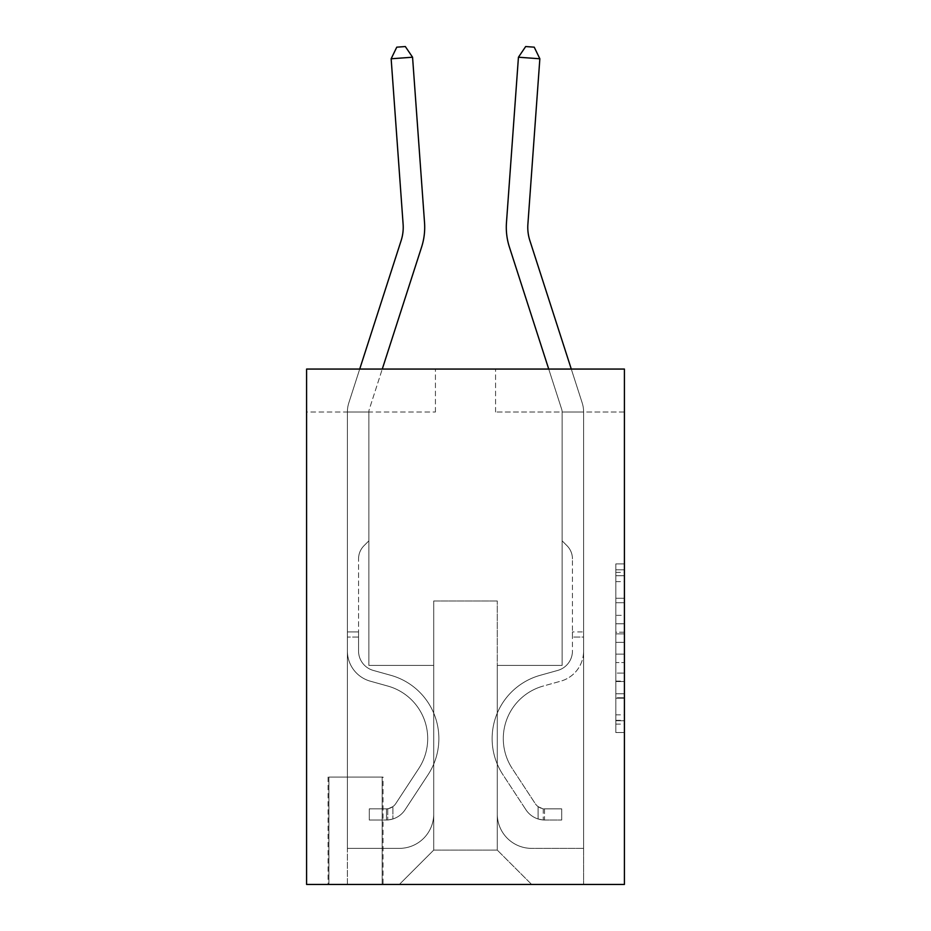<?xml version="1.0" encoding="UTF-8"?>
<svg xmlns="http://www.w3.org/2000/svg" width="931" height="931" viewBox="0 0 931 931"><rect width="100%" height="100%" fill="white"/><g stroke="black" fill="none" stroke-linecap="round" stroke-linejoin="round"><path stroke-width="0.7" stroke-dasharray="4.66 3.49" d="M615.822 615.344L615.822 642.332L624.41 642.332L624.41 724.109L624.41 572.344L624.41 642.332L615.822 642.332L615.822 569.819L615.822 732.546L615.822 563.918L615.822 720.745L624.41 720.745L615.822 720.745L624.41 720.745L615.822 720.745L615.822 693.758L615.822 732.546L624.41 732.546L624.41 563.918L624.41 720.315L624.41 654.132L615.822 654.132L624.41 654.132L624.41 693.758L624.41 575.719L615.822 575.719L624.41 575.719L624.41 732.546L624.41 572.344L624.41 732.546L615.822 732.546L615.822 563.918L624.41 563.918L624.41 572.344L624.41 563.918L624.41 572.344L624.41 563.918L624.41 569.819L624.41 563.918L615.822 563.918L615.822 575.719L624.41 575.719L615.822 575.719L615.822 615.344L624.41 615.344M383.037 777.082L328.061 777.082L383.037 777.082L383.037 884.45L328.061 884.45L383.037 884.45M328.061 777.082L328.061 884.45M624.41 632.207L624.41 623.782L624.41 632.207L615.822 632.207L615.822 598.272L615.822 698.192L615.822 673.101L624.41 673.101L615.822 673.101L615.822 732.546L624.41 732.546L615.822 732.546L624.41 732.546L615.822 732.546L615.822 563.918L624.41 563.918L615.822 563.918L624.41 563.918L615.822 563.918L615.822 632.207L624.41 632.207M624.41 369.06L624.41 884.45L306.59 884.45L306.59 369.06L435.44 369.06L306.59 369.06L306.59 412.014L435.44 412.014L306.59 412.014L306.59 369.06L624.41 369.06L495.56 369.06L624.41 369.06L624.41 412.014L624.41 369.06M624.41 412.014L495.56 412.014L624.41 412.014M548.72 369.06L561.719 409.372A8.588 8.588 -0.8 0 1 562.138 412.014L583.609 412.014A30.06 30.06 179.2 0 0 582.154 402.786L571.285 369.06M562.138 412.014L583.609 412.014A30.06 30.06 179.2 0 0 582.154 402.786L529.844 240.512A42.954 42.954 -0.8 0 1 527.889 224.231L539.852 58.769L534.231 47.167L525.666 46.55L518.439 57.222L506.464 222.684A64.425 64.425 179.2 0 0 509.408 247.099L561.719 409.372A8.588 8.588 -0.8 0 1 562.138 412.014L583.609 412.014L562.138 412.014L583.609 412.014L562.138 412.014L583.609 412.014L562.138 412.014L583.609 412.014L562.138 412.014L583.609 412.014L562.138 412.014L583.609 412.014L562.138 412.014L583.609 412.014L562.138 412.014L583.609 412.014L562.138 412.014L583.609 412.014L562.138 412.014L562.138 665.409L497.282 665.409L497.282 850.096L433.718 850.096L497.282 850.096L531.636 884.45L583.609 884.45L583.609 412.014L583.609 884.45L399.364 884.45L531.636 884.45L497.282 850.096L531.636 884.45L497.282 850.096L497.282 600.984L497.282 814.008A34.354 34.354 0 0 0 531.636 848.374L583.609 848.374L583.609 412.014L583.609 848.374L583.609 412.014L583.609 848.374L583.609 412.014L583.609 848.374L583.609 412.014L583.609 848.374L583.609 412.014L583.609 848.374L583.609 412.014L583.609 848.374L583.609 412.014L583.609 848.374L583.609 412.014L583.609 848.374L531.636 848.374A34.354 34.354 0 0 1 497.282 814.008A34.354 34.354 0 0 0 531.636 848.374A34.354 34.354 0 0 1 497.282 814.008A34.354 34.354 0 0 0 531.636 848.374A34.354 34.354 0 0 1 497.282 814.008A34.354 34.354 0 0 0 531.636 848.374A34.354 34.354 0 0 1 497.282 814.008A34.354 34.354 0 0 0 531.636 848.374A34.354 34.354 0 0 1 497.282 814.008A34.354 34.354 0 0 0 531.636 848.374A34.354 34.354 0 0 1 497.282 814.008A34.354 34.354 0 0 0 531.636 848.374A34.354 34.354 0 0 1 497.282 814.008A34.354 34.354 0 0 0 531.636 848.374A34.354 34.354 0 0 1 497.282 814.008A34.354 34.354 0 0 0 531.636 848.374A34.354 34.354 0 0 1 497.282 814.008L497.282 665.409L497.282 814.008L497.282 665.409L497.282 814.008L497.282 665.409L497.282 814.008L497.282 665.409L497.282 814.008L497.282 665.409L497.282 814.008L497.282 665.409L497.282 814.008L497.282 665.409L497.282 814.008L497.282 665.409L497.282 814.008L497.282 665.409L562.138 665.409L497.282 665.409L562.138 665.409L497.282 665.409L562.138 665.409L497.282 665.409L562.138 665.409L497.282 665.409L562.138 665.409L497.282 665.409L562.138 665.409L497.282 665.409L562.138 665.409L497.282 665.409L562.138 665.409L497.282 665.409L562.138 665.409L497.282 665.409L562.138 665.409L562.138 412.014L562.138 665.409L562.138 412.014L562.138 665.409L562.138 412.014L562.138 665.409L562.138 412.014L562.138 665.409L562.138 412.014L562.138 665.409L562.138 412.014L562.138 665.409L562.138 412.014L562.138 665.409L562.138 412.014L562.138 665.409L562.138 412.014L562.138 665.409L562.138 412.014L562.138 540.853L566.979 545.694A18.667 18.667 -0.8 0 1 572.449 558.891A18.667 18.667 179.2 0 0 566.979 545.694L562.138 540.853L562.138 412.014M359.715 369.06L348.846 402.786A30.06 30.06 0 0 0 347.391 412.014A30.06 30.06 0 0 1 348.846 402.786A30.06 30.06 0 0 0 347.391 412.014A30.06 30.06 0 0 1 348.846 402.786A30.06 30.06 0 0 0 347.391 412.014A30.06 30.06 0 0 1 348.846 402.786A30.06 30.06 0 0 0 347.391 412.014A30.06 30.06 0 0 1 348.846 402.786A30.06 30.06 0 0 0 347.391 412.014A30.06 30.06 0 0 1 348.846 402.786A30.06 30.06 0 0 0 347.391 412.014A30.06 30.06 0 0 1 348.846 402.786A30.06 30.06 0 0 0 347.391 412.014A30.06 30.06 0 0 1 348.846 402.786A30.06 30.06 0 0 0 347.391 412.014A30.06 30.06 0 0 1 348.846 402.786A30.06 30.06 0 0 0 347.391 412.014A30.06 30.06 0 0 1 348.846 402.786A30.06 30.06 -179.2 0 0 347.391 412.014L347.391 650.99A31.351 31.351 0 0 0 370.329 681.189A31.351 31.351 0 0 1 347.391 650.99A31.351 31.351 0 0 0 370.329 681.189A31.351 31.351 0 0 1 347.391 650.99L347.391 631.905L358.551 631.905L347.391 631.905L347.391 650.99A31.351 31.351 0 0 0 370.329 681.189A31.351 31.351 0 0 1 347.391 650.99L347.391 631.905L347.391 650.99A31.351 31.351 0 0 0 370.329 681.189A31.351 31.351 0 0 1 347.391 650.99A31.351 31.351 0 0 0 370.329 681.189A31.351 31.351 0 0 1 347.391 650.99L347.391 631.905L358.551 631.905L347.391 631.905L347.391 650.99A31.351 31.351 0 0 0 370.329 681.189A31.351 31.351 0 0 1 347.391 650.99L347.391 631.905L347.391 650.99A31.351 31.351 0 0 0 370.329 681.189A31.351 31.351 0 0 1 347.391 650.99A31.351 31.351 0 0 0 370.329 681.189A31.351 31.351 0 0 1 347.391 650.99L347.391 631.905L358.551 631.905L347.391 631.905L347.391 650.99A31.351 31.351 0 0 0 370.329 681.189A31.351 31.351 0 0 1 347.391 650.99L347.391 631.905L347.391 650.99A31.351 31.351 0 0 0 370.329 681.189A31.351 31.351 0 0 1 347.391 650.99A31.351 31.351 0 0 0 370.329 681.189L387.808 686.066L370.329 681.189A31.351 31.351 0 0 1 347.391 650.99A31.351 31.351 0 0 0 370.329 681.189L387.808 686.066L370.329 681.189A31.351 31.351 0 0 1 347.391 650.99L347.391 631.905L358.551 631.905L358.551 650.99A20.191 20.191 0 0 0 373.319 670.436A20.191 20.191 0 0 1 358.551 650.99L358.551 631.905L358.551 650.99A20.191 20.191 0 0 0 373.319 670.436A20.191 20.191 0 0 1 358.551 650.99A20.191 20.191 0 0 0 373.319 670.436A20.191 20.191 0 0 1 358.551 650.99L358.551 631.905L358.551 650.99A20.191 20.191 0 0 0 373.319 670.436A20.191 20.191 0 0 1 358.551 650.99L358.551 631.905L358.551 650.99A20.191 20.191 0 0 0 373.319 670.436A20.191 20.191 0 0 1 358.551 650.99A20.191 20.191 0 0 0 373.319 670.436A20.191 20.191 0 0 1 358.551 650.99L358.551 631.905L358.551 650.99A20.191 20.191 0 0 0 373.319 670.436A20.191 20.191 0 0 1 358.551 650.99L358.551 631.905L358.551 650.99A20.191 20.191 0 0 0 373.319 670.436A20.191 20.191 0 0 1 358.551 650.99A20.191 20.191 0 0 0 373.319 670.436L390.799 675.312L373.319 670.436A20.191 20.191 0 0 1 358.551 650.99A20.191 20.191 0 0 0 373.319 670.436L390.799 675.312L373.319 670.436A20.191 20.191 0 0 1 358.551 650.99L358.551 631.905L358.551 650.99A20.191 20.191 0 0 0 373.319 670.436L390.799 675.312L373.319 670.436A20.191 20.191 0 0 1 358.551 650.99A20.191 20.191 0 0 0 373.319 670.436L390.799 675.312L373.319 670.436A20.191 20.191 0 0 1 358.551 650.99A20.191 20.191 0 0 0 373.319 670.436L390.799 675.312L373.319 670.436A20.191 20.191 0 0 1 358.551 650.99L358.551 631.905L358.551 650.99A20.191 20.191 0 0 0 373.319 670.436L390.799 675.312L373.319 670.436A20.191 20.191 0 0 1 358.551 650.99A20.191 20.191 0 0 0 373.319 670.436L390.799 675.312A65.717 65.717 0 0 1 428.109 774.65A65.717 65.717 0 0 0 390.799 675.312L373.319 670.436L390.799 675.312A65.717 65.717 0 0 1 428.109 774.65A65.717 65.717 0 0 0 390.799 675.312A65.717 65.717 0 0 1 428.109 774.65A65.717 65.717 0 0 0 390.799 675.312L373.319 670.436A20.191 20.191 0 0 1 358.551 650.99A20.191 20.191 0 0 0 373.319 670.436L390.799 675.312A65.717 65.717 0 0 1 428.109 774.65A65.717 65.717 0 0 0 390.799 675.312L373.319 670.436L390.799 675.312A65.717 65.717 0 0 1 428.109 774.65A65.717 65.717 0 0 0 390.799 675.312A65.717 65.717 0 0 1 428.109 774.65A65.717 65.717 0 0 0 390.799 675.312L373.319 670.436L390.799 675.312A65.717 65.717 0 0 1 428.109 774.65A65.717 65.717 0 0 0 390.799 675.312L373.319 670.436A20.191 20.191 -179.2 0 1 358.551 650.99L358.551 631.905L358.551 650.99A20.191 20.191 0 0 0 373.319 670.436L390.799 675.312A65.717 65.717 0 0 1 428.109 774.65A65.717 65.717 0 0 0 390.799 675.312A65.717 65.717 0 0 1 428.109 774.65A65.717 65.717 0 0 0 390.799 675.312L373.319 670.436L390.799 675.312A65.717 65.717 0 0 1 428.109 774.65A65.717 65.717 0 0 0 390.799 675.312A65.717 65.717 0 0 1 428.109 774.65L405.078 809.749L428.109 774.65A65.717 65.717 0 0 0 390.799 675.312L373.319 670.436L390.799 675.312A65.717 65.717 0 0 1 428.109 774.65L405.078 809.749L428.109 774.65A65.717 65.717 0 0 0 390.799 675.312A65.717 65.717 0 0 1 428.109 774.65L405.078 809.749L428.109 774.65A65.717 65.717 0 0 0 390.799 675.312A65.717 65.717 0 0 1 428.109 774.65L405.078 809.749L428.109 774.65A65.717 65.717 0 0 0 390.799 675.312L373.319 670.436A20.191 20.191 -179.2 0 1 358.551 650.99A20.191 20.191 0.8 0 0 373.319 670.436L390.799 675.312A65.717 65.717 0 0 1 428.109 774.65L405.078 809.749L428.109 774.65A65.717 65.717 0 0 0 390.799 675.312A65.717 65.717 0 0 1 428.109 774.65L405.078 809.749L428.109 774.65A65.717 65.717 0 0 0 390.799 675.312A65.717 65.717 0 0 1 428.109 774.65L405.078 809.749A22.763 22.763 0 0 1 392.917 818.966C386.295 820.374 386.295 820.374 392.917 818.966C386.295 820.374 386.295 820.374 392.917 818.966A22.763 22.763 0 0 0 405.078 809.749L428.109 774.65L405.078 809.749A22.763 22.763 0 0 1 386.47 820.025A22.763 22.763 0 0 0 405.078 809.749A22.763 22.763 0 0 1 392.917 818.966C386.295 820.374 386.295 820.374 392.917 818.966C386.295 820.374 386.295 820.374 392.917 818.966A22.763 22.763 0 0 0 405.078 809.749L428.109 774.65L405.078 809.749A22.763 22.763 0 0 1 386.47 820.025A22.763 22.763 0 0 0 405.078 809.749A22.763 22.763 0 0 1 392.917 818.966C386.295 820.374 386.295 820.374 392.917 818.966C386.295 820.374 386.295 820.374 392.917 818.966A22.763 22.763 0 0 0 405.078 809.749L428.109 774.65A65.717 65.717 0 0 0 390.799 675.312L373.319 670.436L390.799 675.312A65.717 65.717 0 0 1 428.109 774.65L405.078 809.749A22.763 22.763 0 0 1 386.47 820.025A22.763 22.763 0 0 0 405.078 809.749A22.763 22.763 0 0 1 392.917 818.966C386.295 820.374 386.295 820.374 392.917 818.966C386.295 820.374 386.295 820.374 392.917 818.966A22.763 22.763 0 0 0 405.078 809.749L428.109 774.65L405.078 809.749A22.763 22.763 0 0 1 386.47 820.025A22.763 22.763 0 0 0 405.078 809.749A22.763 22.763 0 0 1 392.917 818.966C386.295 820.374 386.295 820.374 392.917 818.966C386.295 820.374 386.295 820.374 392.917 818.966A22.763 22.763 0 0 0 405.078 809.749L428.109 774.65L405.078 809.749A22.763 22.763 0 0 1 386.47 820.025A22.763 22.763 0 0 0 405.078 809.749A22.763 22.763 0 0 1 392.917 818.966C386.295 820.374 386.295 820.374 392.917 818.966C386.295 820.374 386.295 820.374 392.917 818.966A22.763 22.763 0 0 0 405.078 809.749L428.109 774.65A65.717 65.717 0.8 0 0 390.799 675.312A65.717 65.717 0 0 1 428.109 774.65L405.078 809.749A22.763 22.763 0 0 1 386.47 820.025A22.763 22.763 0 0 0 405.078 809.749A22.763 22.763 0 0 1 392.917 818.966C386.295 820.374 386.295 820.374 392.917 818.966C386.295 820.374 386.295 820.374 392.917 818.966A22.763 22.763 0 0 0 405.078 809.749L428.109 774.65L405.078 809.749A22.763 22.763 0 0 1 386.47 820.025A22.763 22.763 0 0 0 405.078 809.749A22.763 22.763 0 0 1 392.917 818.966C386.295 820.374 386.295 820.374 392.917 818.966C386.295 820.374 386.295 820.374 392.917 818.966A22.763 22.763 0 0 0 405.078 809.749L428.109 774.65L405.078 809.749A22.763 22.763 0 0 1 386.47 820.025A22.763 22.763 0 0 0 405.078 809.749A22.763 22.763 0 0 1 392.917 818.966C386.295 820.374 386.295 820.374 392.917 818.966C386.295 820.374 386.295 820.374 392.917 818.966A22.763 22.763 0 0 0 405.078 809.749L428.109 774.65A65.717 65.717 0.8 0 0 390.799 675.312A65.717 65.717 -179.2 0 1 428.109 774.65L405.078 809.749A22.763 22.763 0 0 1 386.47 820.025A22.763 22.763 0 0 0 405.078 809.749A22.763 22.763 -179.2 0 1 392.917 818.966C386.295 820.374 386.295 820.374 392.917 818.966C386.295 820.374 386.295 820.374 392.917 818.966A22.763 22.763 0.8 0 0 405.078 809.749L428.109 774.65L405.078 809.749A22.763 22.763 0.8 0 1 386.47 820.025L369.293 820.025L386.47 820.025A22.763 22.763 0.8 0 0 405.078 809.749L428.109 774.65A65.717 65.717 0.8 0 0 390.799 675.312L373.319 670.436A20.191 20.191 -179.2 0 1 358.551 650.99L358.551 631.905L358.551 637.06L358.551 631.905L347.391 631.905L347.391 650.99A31.351 31.351 0 0 0 370.329 681.189L387.808 686.066L370.329 681.189A31.351 31.351 0 0 1 347.391 650.99A31.351 31.351 0 0 0 370.329 681.189L387.808 686.066L370.329 681.189A31.351 31.351 0 0 1 347.391 650.99A31.351 31.351 0 0 0 370.329 681.189L387.808 686.066L370.329 681.189A31.351 31.351 0 0 1 347.391 650.99L347.391 631.905L347.391 650.99A31.351 31.351 0 0 0 370.329 681.189L387.808 686.066L370.329 681.189A31.351 31.351 0 0 1 347.391 650.99A31.351 31.351 0 0 0 370.329 681.189L387.808 686.066A54.545 54.545 0 0 1 418.764 768.529A54.545 54.545 0 0 0 387.808 686.066A54.545 54.545 0 0 1 418.764 768.529A54.545 54.545 0 0 0 387.808 686.066L370.329 681.189L387.808 686.066A54.545 54.545 0 0 1 418.764 768.529A54.545 54.545 0 0 0 387.808 686.066L370.329 681.189A31.351 31.351 0 0 1 347.391 650.99A31.351 31.351 0 0 0 370.329 681.189L387.808 686.066A54.545 54.545 0 0 1 418.764 768.529A54.545 54.545 0 0 0 387.808 686.066A54.545 54.545 0 0 1 418.764 768.529A54.545 54.545 0 0 0 387.808 686.066L370.329 681.189L387.808 686.066A54.545 54.545 0 0 1 418.764 768.529A54.545 54.545 0 0 0 387.808 686.066L370.329 681.189L387.808 686.066A54.545 54.545 0 0 1 418.764 768.529A54.545 54.545 0 0 0 387.808 686.066A54.545 54.545 0 0 1 418.764 768.529A54.545 54.545 0 0 0 387.808 686.066L370.329 681.189A31.351 31.351 -179.2 0 1 347.391 650.99L347.391 637.06L347.391 650.99A31.351 31.351 0 0 0 370.329 681.189L387.808 686.066A54.545 54.545 0 0 1 418.764 768.529A54.545 54.545 0 0 0 387.808 686.066L370.329 681.189L387.808 686.066A54.545 54.545 0 0 1 418.764 768.529A54.545 54.545 0 0 0 387.808 686.066A54.545 54.545 0 0 1 418.764 768.529L395.745 803.628L418.764 768.529A54.545 54.545 0 0 0 387.808 686.066A54.545 54.545 0 0 1 418.764 768.529L395.745 803.628L418.764 768.529A54.545 54.545 0 0 0 387.808 686.066L370.329 681.189L387.808 686.066A54.545 54.545 0 0 1 418.764 768.529L395.745 803.628L418.764 768.529A54.545 54.545 0 0 0 387.808 686.066A54.545 54.545 0 0 1 418.764 768.529L395.745 803.628L418.764 768.529A54.545 54.545 0 0 0 387.808 686.066A54.545 54.545 0 0 1 418.764 768.529L395.745 803.628L418.764 768.529A54.545 54.545 0 0 0 387.808 686.066L370.329 681.189A31.351 31.351 -179.2 0 1 347.391 650.99A31.351 31.351 0.8 0 0 370.329 681.189L387.808 686.066A54.545 54.545 0 0 1 418.764 768.529L395.745 803.628L418.764 768.529A54.545 54.545 0 0 0 387.808 686.066A54.545 54.545 0 0 1 418.764 768.529L395.745 803.628A11.591 11.591 0 0 1 392.917 806.607C386.412 809.598 386.412 809.598 392.917 806.607C386.412 809.598 386.412 809.598 392.917 806.607A11.591 11.591 0 0 0 395.745 803.628L418.764 768.529L395.745 803.628A11.591 11.591 0 0 1 386.47 808.853A11.591 11.591 0 0 0 395.745 803.628A11.591 11.591 0 0 1 392.917 806.607C386.412 809.598 386.412 809.598 392.917 806.607C386.412 809.598 386.412 809.598 392.917 806.607A11.591 11.591 0 0 0 395.745 803.628L418.764 768.529L395.745 803.628A11.591 11.591 0 0 1 386.47 808.853A11.591 11.591 0 0 0 395.745 803.628A11.591 11.591 0 0 1 392.917 806.607C386.412 809.598 386.412 809.598 392.917 806.607C386.412 809.598 386.412 809.598 392.917 806.607A11.591 11.591 0 0 0 395.745 803.628L418.764 768.529A54.545 54.545 0 0 0 387.808 686.066A54.545 54.545 0 0 1 418.764 768.529L395.745 803.628A11.591 11.591 0 0 1 386.47 808.853A11.591 11.591 0 0 0 395.745 803.628A11.591 11.591 0 0 1 392.917 806.607C386.412 809.598 386.412 809.598 392.917 806.607C386.412 809.598 386.412 809.598 392.917 806.607A11.591 11.591 0 0 0 395.745 803.628L418.764 768.529L395.745 803.628A11.591 11.591 0 0 1 386.47 808.853A11.591 11.591 0 0 0 395.745 803.628A11.591 11.591 0 0 1 392.917 806.607C386.412 809.598 386.412 809.598 392.917 806.607C386.412 809.598 386.412 809.598 392.917 806.607A11.591 11.591 0 0 0 395.745 803.628L418.764 768.529L395.745 803.628A11.591 11.591 0 0 1 386.47 808.853A11.591 11.591 0 0 0 395.745 803.628A11.591 11.591 0 0 1 392.917 806.607C386.412 809.598 386.412 809.598 392.917 806.607C386.412 809.598 386.412 809.598 392.917 806.607A11.591 11.591 0 0 0 395.745 803.628L418.764 768.529A54.545 54.545 0.8 0 0 387.808 686.066L370.329 681.189L387.808 686.066A54.545 54.545 0 0 1 418.764 768.529L395.745 803.628A11.591 11.591 0 0 1 386.47 808.853A11.591 11.591 0 0 0 395.745 803.628A11.591 11.591 0 0 1 392.917 806.607C386.412 809.598 386.412 809.598 392.917 806.607C386.412 809.598 386.412 809.598 392.917 806.607A11.591 11.591 0 0 0 395.745 803.628L418.764 768.529L395.745 803.628A11.591 11.591 0 0 1 386.47 808.853A11.591 11.591 0 0 0 395.745 803.628A11.591 11.591 0 0 1 392.917 806.607C386.412 809.598 386.412 809.598 392.917 806.607C386.412 809.598 386.412 809.598 392.917 806.607A11.591 11.591 0 0 0 395.745 803.628L418.764 768.529L395.745 803.628A11.591 11.591 0 0 1 386.47 808.853A11.591 11.591 0 0 0 395.745 803.628A11.591 11.591 0 0 1 392.917 806.607C386.412 809.598 386.412 809.598 392.917 806.607C386.412 809.598 386.412 809.598 392.917 806.607A11.591 11.591 0 0 0 395.745 803.628L418.764 768.529A54.545 54.545 0.8 0 0 387.808 686.066A54.545 54.545 -179.2 0 1 418.764 768.529L395.745 803.628A11.591 11.591 0 0 1 386.47 808.853A11.591 11.591 0 0 0 395.745 803.628A11.591 11.591 -179.2 0 1 392.917 806.607A11.591 11.591 0.8 0 0 395.745 803.628L418.764 768.529L395.745 803.628A11.591 11.591 0.8 0 1 386.47 808.853L369.293 808.864L369.293 820.025L369.293 808.864L386.47 808.853L386.47 820.025L369.293 820.025L386.47 820.025L386.47 808.853L369.293 808.864L369.293 820.025L369.293 808.864L386.47 808.853L386.47 820.025L369.293 820.025L386.47 820.025L386.47 808.853L369.293 808.864L369.293 820.025L369.293 808.864L386.47 808.853L386.47 820.025L369.293 820.025L386.47 820.025L386.47 808.853L369.293 808.864L369.293 820.025L369.293 808.864L386.47 808.853L386.47 820.025L369.293 820.025L386.47 820.025L386.47 808.853L369.293 808.864L369.293 820.025L369.293 808.864L386.47 808.853L386.47 820.025L369.293 820.025L386.47 820.025L386.47 808.853L369.293 808.864L369.293 820.025L369.293 808.864L386.47 808.853L386.47 820.025L369.293 820.025L386.47 820.025L386.47 808.853L369.293 808.864L369.293 820.025L369.293 808.864L386.47 808.853L386.47 820.025L369.293 820.025L386.47 820.025L386.47 808.853L369.293 808.864L369.293 820.025L369.293 808.864L386.47 808.853L386.47 820.025L369.293 820.025L386.47 820.025L386.47 808.853L369.293 808.864L369.293 820.025L369.293 808.864L386.47 808.853L386.47 820.025L369.293 820.025L386.47 820.025L386.47 808.853L369.293 808.864L386.47 808.853L386.47 820.025L386.47 808.853A11.591 11.591 0.8 0 0 395.745 803.628L418.764 768.529A54.545 54.545 0.8 0 0 387.808 686.066L370.329 681.189A31.351 31.351 -179.2 0 1 347.391 650.99L347.391 412.014L368.862 412.014L368.862 540.853L364.021 545.694A18.667 18.667 0.8 0 0 358.551 558.891A18.667 18.667 -179.2 0 1 364.021 545.694L368.862 540.853L368.862 412.014L368.862 540.853L364.021 545.694A18.667 18.667 0 0 0 358.551 558.891A18.667 18.667 0 0 1 364.021 545.694L368.862 540.853L368.862 412.014L368.862 540.853L364.021 545.694A18.667 18.667 0 0 0 358.551 558.891A18.667 18.667 0 0 1 364.021 545.694L368.862 540.853L368.862 412.014L368.862 540.853L364.021 545.694A18.667 18.667 0 0 0 358.551 558.891A18.667 18.667 0 0 1 364.021 545.694L368.862 540.853L368.862 412.014L368.862 540.853L364.021 545.694A18.667 18.667 0 0 0 358.551 558.891A18.667 18.667 0 0 1 364.021 545.694L368.862 540.853L368.862 412.014L368.862 540.853L364.021 545.694A18.667 18.667 0 0 0 358.551 558.891A18.667 18.667 0 0 1 364.021 545.694L368.862 540.853L368.862 412.014L368.862 540.853L364.021 545.694A18.667 18.667 0 0 0 358.551 558.891A18.667 18.667 0 0 1 364.021 545.694L368.862 540.853L368.862 412.014L368.862 540.853L364.021 545.694A18.667 18.667 0 0 0 358.551 558.891A18.667 18.667 0 0 1 364.021 545.694L368.862 540.853L368.862 412.014L368.862 540.853L364.021 545.694A18.667 18.667 0 0 0 358.551 558.891A18.667 18.667 0 0 1 364.021 545.694L368.862 540.853L368.862 412.014L368.862 540.853L364.021 545.694A18.667 18.667 0 0 0 358.551 558.891A18.667 18.667 0 0 1 364.021 545.694L368.862 540.853L368.862 412.014L347.391 412.014L368.862 412.014L347.391 412.014L368.862 412.014L347.391 412.014L368.862 412.014L347.391 412.014L368.862 412.014L347.391 412.014L368.862 412.014L347.391 412.014L368.862 412.014L347.391 412.014L368.862 412.014L347.391 412.014L368.862 412.014L347.391 412.014L368.862 412.014L347.391 412.014L347.391 884.45L399.364 884.45L433.718 850.096L433.718 665.409L368.862 665.409L368.862 412.014L368.862 665.409L368.862 412.014L368.862 665.409L368.862 412.014L368.862 665.409L368.862 412.014L368.862 665.409L368.862 412.014L368.862 665.409L368.862 412.014L368.862 665.409L368.862 412.014L368.862 665.409L368.862 412.014L368.862 665.409L368.862 412.014L368.862 665.409L368.862 412.014L368.862 665.409L433.718 665.409L368.862 665.409L433.718 665.409L368.862 665.409L433.718 665.409L368.862 665.409L433.718 665.409L368.862 665.409L433.718 665.409L368.862 665.409L433.718 665.409L368.862 665.409L433.718 665.409L368.862 665.409L433.718 665.409L368.862 665.409L433.718 665.409L368.862 665.409L433.718 665.409L433.718 850.096L399.364 884.45L433.718 850.096L399.364 884.45L347.391 884.45L347.391 412.014L347.391 848.374L399.364 848.374A34.354 34.354 0 0 0 433.718 814.008L433.718 665.409L433.718 814.008A34.354 34.354 0 0 1 399.364 848.374A34.354 34.354 0 0 0 433.718 814.008A34.354 34.354 0 0 1 399.364 848.374A34.354 34.354 0 0 0 433.718 814.008A34.354 34.354 0 0 1 399.364 848.374A34.354 34.354 0 0 0 433.718 814.008A34.354 34.354 0 0 1 399.364 848.374A34.354 34.354 0 0 0 433.718 814.008A34.354 34.354 0 0 1 399.364 848.374A34.354 34.354 0 0 0 433.718 814.008A34.354 34.354 0 0 1 399.364 848.374A34.354 34.354 0 0 0 433.718 814.008A34.354 34.354 0 0 1 399.364 848.374A34.354 34.354 0 0 0 433.718 814.008A34.354 34.354 0 0 1 399.364 848.374A34.354 34.354 0 0 0 433.718 814.008A34.354 34.354 0 0 1 399.364 848.374L347.391 848.374L399.364 848.374L347.391 848.374L399.364 848.374L347.391 848.374L399.364 848.374L347.391 848.374L399.364 848.374L347.391 848.374L399.364 848.374L347.391 848.374L399.364 848.374L347.391 848.374L399.364 848.374L347.391 848.374L399.364 848.374L347.391 848.374L347.391 412.014A30.06 30.06 -179.2 0 1 348.846 402.786L401.156 240.512A42.954 42.954 0.8 0 0 403.111 224.231L391.148 58.769L412.561 57.222L424.536 222.684A64.425 64.425 -179.2 0 1 421.592 247.099L369.281 409.372A8.588 8.588 0.8 0 0 368.862 412.014A8.588 8.588 0.8 0 1 369.281 409.372A8.588 8.588 0 0 0 368.862 412.014A8.588 8.588 0 0 1 369.281 409.372A8.588 8.588 0 0 0 368.862 412.014A8.588 8.588 0 0 1 369.281 409.372A8.588 8.588 0 0 0 368.862 412.014A8.588 8.588 0 0 1 369.281 409.372A8.588 8.588 0 0 0 368.862 412.014A8.588 8.588 0 0 1 369.281 409.372A8.588 8.588 0 0 0 368.862 412.014A8.588 8.588 0 0 1 369.281 409.372A8.588 8.588 0 0 0 368.862 412.014A8.588 8.588 0 0 1 369.281 409.372A8.588 8.588 0 0 0 368.862 412.014A8.588 8.588 0 0 1 369.281 409.372A8.588 8.588 0 0 0 368.862 412.014A8.588 8.588 0 0 1 369.281 409.372A8.588 8.588 0 0 0 368.862 412.014A8.588 8.588 0 0 1 369.281 409.372L382.28 369.06M328.922 884.45L382.175 884.45L328.922 884.45L328.922 777.082L382.175 777.082L382.175 884.45L382.175 777.082L328.922 777.082L328.922 884.45M433.718 600.984L433.718 850.096L433.718 600.984L497.282 600.984L433.718 600.984M495.56 412.014L495.56 369.06L495.56 412.014M435.44 412.014L435.44 369.06L435.44 412.014M615.822 642.332L624.41 642.332L615.822 642.332M615.822 569.819L615.822 563.918L615.822 569.819L624.41 569.819L615.822 569.819M615.822 697.761L615.822 662.569L615.822 697.761L624.41 697.761L615.822 697.761M615.822 662.569L615.822 654.132L624.41 654.132L615.822 654.132L615.822 662.569L624.41 662.569L615.822 662.569M615.822 598.272L615.822 575.719L615.822 598.272L624.41 598.272L615.822 598.272M615.822 563.918L624.41 563.918L615.822 563.918L615.822 572.344L615.822 563.918L624.41 563.918M615.822 732.546L624.41 732.546L615.822 732.546L615.822 724.109L615.822 732.546M358.551 650.99L358.551 558.891L358.551 650.99A20.191 20.191 0 0 0 373.319 670.436A20.191 20.191 0 0 1 358.551 650.99A20.191 20.191 0 0 0 373.319 670.436A20.191 20.191 0 0 1 358.551 650.99M424.536 222.684A64.425 64.425 -179.2 0 1 421.592 247.099A64.425 64.425 0 0 0 424.536 222.684A64.425 64.425 0 0 1 421.592 247.099A64.425 64.425 0 0 0 424.536 222.684A64.425 64.425 0 0 1 421.592 247.099A64.425 64.425 0 0 0 424.536 222.684A64.425 64.425 0 0 1 421.592 247.099A64.425 64.425 0 0 0 424.536 222.684A64.425 64.425 0 0 1 421.592 247.099A64.425 64.425 0 0 0 424.536 222.684A64.425 64.425 0 0 1 421.592 247.099A64.425 64.425 0 0 0 424.536 222.684A64.425 64.425 0 0 1 421.592 247.099A64.425 64.425 0 0 0 424.536 222.684A64.425 64.425 0 0 1 421.592 247.099A64.425 64.425 0 0 0 424.536 222.684A64.425 64.425 0 0 1 421.592 247.099A64.425 64.425 0 0 0 424.536 222.684L412.561 57.222L391.148 58.769L396.769 47.167L405.334 46.55L396.769 47.167L391.148 58.769L412.561 57.222L405.334 46.55L412.561 57.222L391.148 58.769L396.769 47.167L405.334 46.55L396.769 47.167L391.148 58.769L412.561 57.222L405.334 46.55L412.561 57.222L424.536 222.684L412.561 57.222L391.148 58.769L396.769 47.167L405.334 46.55L396.769 47.167L391.148 58.769L412.561 57.222L405.334 46.55L412.561 57.222L391.148 58.769L396.769 47.167L405.334 46.55L396.769 47.167L391.148 58.769L412.561 57.222L405.334 46.55L412.561 57.222L424.536 222.684L412.561 57.222L391.148 58.769L396.769 47.167L405.334 46.55L396.769 47.167L391.148 58.769L412.561 57.222L405.334 46.55L412.561 57.222L391.148 58.769L396.769 47.167L405.334 46.55L396.769 47.167L391.148 58.769L412.561 57.222L405.334 46.55L412.561 57.222L424.536 222.684L412.561 57.222L391.148 58.769L396.769 47.167L405.334 46.55L396.769 47.167L391.148 58.769L412.561 57.222L405.334 46.55L412.561 57.222L391.148 58.769L396.769 47.167L405.334 46.55L396.769 47.167L391.148 58.769L412.561 57.222L405.334 46.55L412.561 57.222L424.536 222.684L412.561 57.222L391.148 58.769L396.769 47.167L405.334 46.55L396.769 47.167L391.148 58.769L412.561 57.222L405.334 46.55L412.561 57.222L405.334 46.55L396.769 47.167L391.148 58.769L403.111 224.231L391.148 58.769M401.156 240.512A42.954 42.954 0.8 0 0 403.111 224.231A42.954 42.954 0 0 1 401.156 240.512A42.954 42.954 0 0 0 403.111 224.231A42.954 42.954 0 0 1 401.156 240.512A42.954 42.954 0 0 0 403.111 224.231A42.954 42.954 0 0 1 401.156 240.512A42.954 42.954 0 0 0 403.111 224.231A42.954 42.954 0 0 1 401.156 240.512A42.954 42.954 0 0 0 403.111 224.231A42.954 42.954 0 0 1 401.156 240.512A42.954 42.954 0 0 0 403.111 224.231A42.954 42.954 0 0 1 401.156 240.512A42.954 42.954 0 0 0 403.111 224.231A42.954 42.954 0 0 1 401.156 240.512A42.954 42.954 0 0 0 403.111 224.231A42.954 42.954 0 0 1 401.156 240.512M572.449 631.905L572.449 637.06L583.609 637.06L583.609 631.905L583.609 650.99L583.609 412.014L583.609 650.99L583.609 637.06L572.449 637.06L572.449 631.905L583.609 631.905M544.53 820.025A22.763 22.763 -0.8 0 1 525.922 809.749L502.891 774.65A65.717 65.717 -0.8 0 1 540.201 675.312L557.681 670.436A20.191 20.191 179.2 0 0 572.449 650.99L572.449 558.891L572.449 650.99A20.191 20.191 -0.8 0 1 557.681 670.436A20.191 20.191 179.2 0 0 572.449 650.99A20.191 20.191 179.2 0 1 557.681 670.436L540.201 675.312A65.717 65.717 179.2 0 0 502.891 774.65A65.717 65.717 -0.8 0 1 540.201 675.312A65.717 65.717 -0.8 0 0 502.891 774.65L525.922 809.749A22.763 22.763 179.2 0 0 538.083 818.966A22.763 22.763 -0.8 0 1 525.922 809.749A22.763 22.763 -0.8 0 0 544.53 820.025L544.53 808.853A11.591 11.591 -0.8 0 1 535.255 803.628L512.236 768.529A54.545 54.545 -0.8 0 1 543.192 686.066L560.671 681.189A31.351 31.351 179.2 0 0 583.609 650.99A31.351 31.351 -0.8 0 1 560.671 681.189A31.351 31.351 179.2 0 0 583.609 650.99A31.351 31.351 179.2 0 1 560.671 681.189L543.192 686.066A54.545 54.545 179.2 0 0 512.236 768.529A54.545 54.545 -0.8 0 1 543.192 686.066A54.545 54.545 -0.8 0 0 512.236 768.529L535.255 803.628A11.591 11.591 179.2 0 0 538.083 806.607C544.588 809.598 544.588 809.598 538.083 806.607C544.588 809.598 544.588 809.598 538.083 806.607A11.591 11.591 -0.8 0 1 535.255 803.628A11.591 11.591 -0.8 0 0 544.53 808.853L544.53 820.025L561.707 820.025L544.53 820.025M518.439 57.222L539.852 58.769M561.707 808.864L544.961 808.864L561.707 808.864L561.707 820.025L561.707 808.864M538.083 818.966C544.705 820.374 544.705 820.374 538.083 818.966C544.705 820.374 544.705 820.374 538.083 818.966L538.083 806.607L538.083 818.966M358.551 631.905L347.391 631.905L347.391 637.06L347.391 631.905L358.551 631.905M392.917 806.607C386.412 809.598 386.412 809.598 392.917 806.607C386.412 809.598 386.412 809.598 392.917 806.607L392.917 818.966L392.917 806.607M369.293 820.025L369.293 808.864L369.293 820.025M615.822 693.758L624.41 693.758L615.822 693.758M615.822 681.108L624.41 681.108M615.822 602.706L624.41 602.706L615.822 602.706M615.822 572.344L624.41 572.344M615.822 724.109L624.41 724.109M615.822 714.833L624.41 714.833M615.822 581.619L624.41 581.619M615.822 633.895L624.41 633.895L615.822 633.895M615.822 681.539L624.41 681.539L615.822 681.539M615.822 698.192L624.41 698.192L615.822 698.192M615.822 623.782L624.41 623.782L615.822 623.782M358.551 637.06L347.391 637.06L358.551 637.06M615.822 720.315L624.41 720.315M615.822 720.745L624.41 720.745M615.822 575.719L624.41 575.719M387.762 808.736L387.762 819.967L387.762 808.736M543.239 808.736L543.239 819.967"/><path stroke-width="1.4" d="M624.41 369.06L624.41 884.45L306.59 884.45L306.59 369.06L624.41 369.06M424.536 222.684L412.561 57.222L424.536 222.684A64.425 64.425 0 0 1 421.592 247.099L382.28 369.06M571.285 369.06L529.844 240.512A42.954 42.954 -0.8 0 1 527.889 224.231L539.852 58.769L518.439 57.222L506.464 222.684A64.425 64.425 179.2 0 0 509.408 247.099L548.72 369.06M518.439 57.222L525.666 46.55L534.231 47.167L539.852 58.769M359.715 369.06L401.156 240.512A42.954 42.954 0 0 0 403.111 224.231L391.148 58.769L396.769 47.167L405.334 46.55L412.561 57.222L391.148 58.769M401.156 240.512A42.954 42.954 0 0 0 403.111 224.231A42.954 42.954 0 0 1 401.156 240.512"/></g></svg>
